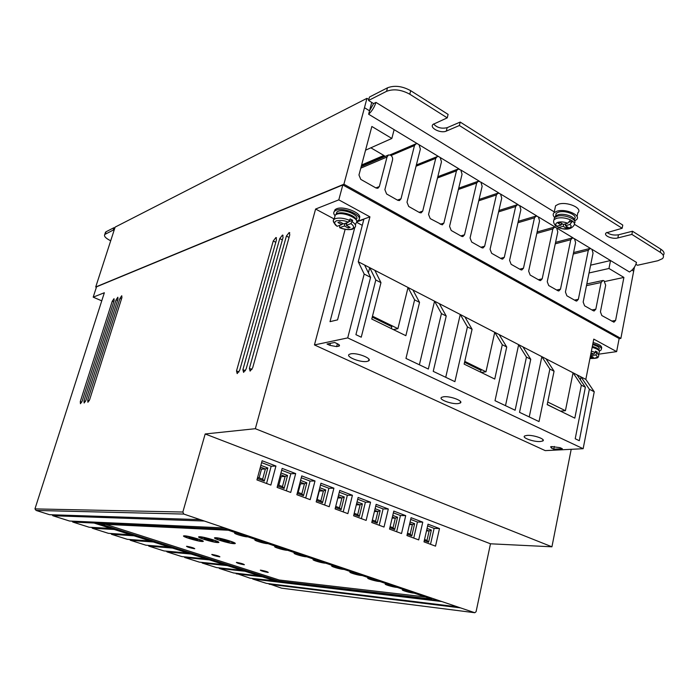 <?xml version="1.0" encoding="UTF-8"?>
<svg xmlns="http://www.w3.org/2000/svg" width="699" height="699" viewBox="0 0 699 699"><rect width="100%" height="100%" fill="white"/><g stroke="black" fill="none" stroke-linecap="round" stroke-linejoin="round"><path stroke-width="1.05" d="M592.333 346.424C596.658 347.63 598.894 349.028 599.034 350.61M337.538 213.387L338.124 213.195C343.812 211.334 356.682 216.244 356.28 220.106M555.207 216.515L557.942 214.838C564.032 212.802 575.793 216.961 574.429 220.657M336.603 225.838L337.224 226.275C334.139 224.44 333.825 222.623 336.28 220.823C340.754 220.063 344.782 220.535 348.364 222.238L350.12 218.918L352.707 220.307L350.95 223.628C354.157 226.022 354.419 227.839 351.728 229.062C348.417 229.936 344.432 229.464 339.784 227.638L339.522 225.445M555.189 225.375L556.238 226.354L561.148 225.087L558.055 223.199L560.266 222.57L563.368 224.458L567.71 223.243L570.559 219.897L572.621 221.164L569.772 224.501L565.421 225.716L568.505 227.594L566.286 228.206L563.211 226.336L558.379 227.603L557.19 226.196M591.922 309.945L595.81 309.22L601.105 282.518L602.957 280.474L604.006 280.753L605.675 285.201L600.424 311.833L601.822 315.537L613.949 322.187L615.601 320.439L623.901 277.424L608.969 268.486L610.533 260.535L629.467 271.99C633.032 269.735 635.374 266.546 636.501 262.422L574.447 224.309M554.263 211.919L375.966 102.404C374.437 107.139 371.99 111.08 368.635 114.234L394.131 129.656L391.842 138.454L371.851 126.475L358.963 174.986L360.763 179.381L376.071 188.031L377.879 188.267L379.356 186.546L387.036 156.978L388.53 154.951L390.645 155.195C392.331 156.445 392.943 158.105 392.488 160.176L384.878 189.665L386.626 193.99L397.801 200.307L399.461 200.552L400.999 198.804L414.49 145.532L415.984 143.802L417.364 143.706L419.059 144.737L420.361 149.07L406.993 202.203L408.705 206.467L419.601 212.618L421.121 212.872L422.703 211.107L435.748 158.341L437.294 156.576L438.535 156.515L440.187 157.511L441.471 161.792L428.548 214.427L430.226 218.621L442.249 224.877L443.874 223.103L456.473 170.836L458.072 169.036L460.798 169.979L462.056 174.2L449.571 226.336L451.213 230.478L461.567 236.323L462.869 236.585L464.512 234.803L476.683 183.016L478.334 181.207L480.903 182.133L482.135 186.301L470.069 237.957L471.676 242.037L481.777 247.734L482.983 247.996L484.643 246.214L496.412 194.907L498.099 193.081L500.528 194.007L501.733 198.114L490.069 249.29L491.65 253.309L501.506 258.875L502.616 259.128L504.294 257.354L515.67 206.511L517.382 204.676L519.68 205.585L520.869 209.648L509.588 260.351L511.135 264.318L520.755 269.753L521.795 269.997L523.472 268.224L534.473 217.843L536.203 216.008L538.379 216.9L539.549 220.901L528.645 271.151L530.157 275.057L539.549 280.369L540.519 280.605L542.197 278.831L552.839 228.914L554.587 227.07L556.649 227.953L557.793 231.902L547.247 281.697L548.732 285.55L557.907 290.732L558.807 290.967L560.484 289.194L570.777 239.731L572.533 237.878L574.499 238.743L575.618 242.649L565.421 291.99L566.872 295.799L575.836 300.858L576.675 301.086L578.353 299.321L588.313 250.294L590.07 248.451L591.939 249.29L593.04 253.143L583.167 302.055L584.6 305.812L593.355 310.758L594.15 310.976L595.81 309.22M334.838 215.475C333.432 213.728 333.388 212.26 334.707 211.081L336.149 210.277C344.153 206.703 364.485 216.174 358.246 220.491L356.735 221.321M359.207 218.394C363.235 213.676 343.943 205.454 336.542 208.8L335.101 209.613L334.148 211.692M540.318 441.523L542.686 441.017C546.4 439.383 533.643 434.778 527.072 435.398L524.8 435.905C521.166 437.565 533.721 442.091 540.318 441.523M367.071 361.418L368.513 360.946C373.1 358.762 357.119 352.366 350.715 353.86L349.36 354.323C344.904 356.56 360.623 362.825 367.071 361.418M458.229 403.568L460.152 403.061C464.285 401.174 450.095 395.783 443.55 396.779L441.724 397.285C437.688 399.208 451.65 404.503 458.229 403.568M554.613 217.433C552.892 215.694 552.717 214.112 554.097 212.688L556.963 211.194C565.692 208.232 581.813 215.388 576.387 219.757L574.561 220.884M577.051 216.585L577.837 212.802C583.263 208.372 567.177 201.19 558.449 204.213L555.583 205.742L554.91 208.905M356.184 219.495C360.745 215.886 344.467 208.485 338.089 211.325L336.909 211.989L336.184 214.008M397.172 587.387L396.289 587.335C392.488 586.959 383.436 584.242 385.481 584.014L387.831 584.224M379.828 581.516L378.954 581.472C375.171 581.122 365.927 578.335 368.006 578.09L370.295 578.283M414.175 593.145L413.284 593.084C409.457 592.691 400.597 590.035 402.615 589.825L405.018 590.043M362.117 575.522L361.269 575.487C357.504 575.163 348.05 572.298 350.164 572.044L352.392 572.228M344.048 569.405L343.218 569.379C339.469 569.082 329.806 566.129 331.955 565.875L334.113 566.041M325.603 563.158L324.79 563.141C321.068 562.87 311.177 559.838 313.362 559.576L315.459 559.724M306.765 556.78L305.97 556.771C302.283 556.535 292.147 553.416 294.375 553.136L296.402 553.276M287.525 550.27L286.747 550.27C283.095 550.069 272.715 546.845 274.978 546.557L276.944 546.688M267.866 543.621L267.114 543.63C263.497 543.455 252.855 540.144 255.152 539.838L257.057 539.96M247.778 536.823L247.053 536.841C243.479 536.71 232.566 533.285 234.899 532.979L236.734 533.084M186.895 546.303C191.168 547.09 193.78 547.894 194.75 548.706L194.348 548.706C190.093 547.92 187.481 547.116 186.511 546.303L186.895 546.303M212.199 554.473C216.419 555.259 218.979 556.037 219.888 556.815L219.451 556.815C215.24 556.028 212.671 555.242 211.762 554.464L212.199 554.473M236.83 562.424C241.006 563.211 243.523 563.971 244.379 564.713L243.899 564.705C239.731 563.918 237.223 563.158 236.367 562.415L236.83 562.424M260.841 570.174C264.973 570.952 267.446 571.703 268.25 572.411L267.726 572.394C263.602 571.616 261.138 570.873 260.334 570.157L260.841 570.174M184.702 535.827C189.499 536.019 206.065 541.122 202.92 541.48L201.994 541.498C197.118 541.262 180.814 536.247 183.846 535.845L184.702 535.827M199.905 536.745C204.938 536.954 221.793 542.153 218.49 542.538L217.485 542.546C212.374 542.302 195.799 537.19 198.97 536.762L199.905 536.745M215.886 537.714C221.181 537.933 238.324 543.237 234.855 543.647L233.772 543.656C228.398 543.394 211.544 538.178 214.89 537.732L215.886 537.714M555.635 215.921L556.177 213.37L558.518 212.147C565.508 209.866 578.693 215.362 574.29 219.11L574.263 219.233M195.781 539.549L195.606 540.17C188.276 538.256 184.781 536.946 185.121 536.22L188.721 536.631L191.64 538.125L188.887 537.514M211.081 540.519L210.897 541.183C203.409 539.244 199.87 537.898 200.281 537.155L204.056 537.575L206.956 539.104L204.073 538.466M227.158 541.533L226.965 542.258C219.311 540.266 215.729 538.894 216.218 538.134L220.194 538.562L223.06 540.135L220.045 539.471M598.659 354.183L616.64 351.614L619.139 338.543L342.825 184.929L96.541 286.817L93.194 297.154L101.748 300.841M457.461 606.846L441.82 601.542L252.811 579.06L266.415 583.368L457.461 606.846L474.796 612.726L476.08 611.712L490.48 543.796L551.93 546.801L571.205 449.308M96.392 287.272L95.719 286.983L343.908 184.221L620.869 338.403L619.113 338.683M616.64 351.614L593.774 339.12L585.823 379.391L358.264 261.749L369.937 216.856L338.805 199.853L342.825 184.929M601.498 348.565C602.468 346.354 599.672 344.336 593.101 342.519M551.93 546.801L255.336 428.705L315.599 209.045L334.209 218.988M345.14 229.324L314.445 344.93L545.229 450.619L583.149 448.706L594.237 391.772L589.362 389.273L580.991 376.892L577.042 374.856L585.369 387.229L581.35 385.175L573.049 372.785L546.024 358.823L554.062 371.213L549.877 369.072L541.874 356.665L522.939 346.887L530.751 359.286L526.443 357.084L518.658 344.668L499.165 334.603L506.731 347.001L502.284 344.721L494.752 332.313L464.879 316.874L472.078 329.264L467.439 326.896L460.283 314.489L439.322 303.663M490.48 543.796L205.174 433.974L255.336 428.705M435.529 546.146L439.488 528.558L428.024 524.171L423.996 541.874L435.529 546.146M401.532 533.538L405.717 515.644L393.79 511.083L389.526 529.091L401.532 533.538M366.136 520.414L370.549 502.197L358.124 497.452L353.624 515.775L366.136 520.414M329.229 506.723L333.904 488.19L320.946 483.236L316.184 501.891L329.229 506.723M290.732 492.446L295.677 473.581L282.151 468.409L277.11 487.395L290.732 492.446M441.82 601.542L183.785 514.062L182.85 512.035L205.174 433.974M270.854 485.08L275.939 466.032L262.116 460.746L256.935 479.916L270.854 485.08M310.19 499.663L314.996 480.964L301.758 475.905L296.857 494.717L310.19 499.663M347.875 513.643L352.418 495.268L339.731 490.418L335.101 508.907L347.875 513.643M384.013 527.046L388.312 508.994L376.141 504.337L371.763 522.503L384.013 527.046M418.701 539.908L422.764 522.162L411.082 517.697L406.94 535.548L418.701 539.908M474.796 612.726L281.575 588.165L268.608 583.63M93.194 297.154L104.352 292.732L34.95 508.898L182.85 512.035M80.289 401.602L80.446 403.716L82.124 401.235L114.155 300.526L114.007 298.674L112.242 301.243L80.289 401.602L81.766 402.152M87.716 400.143L87.891 402.283L89.612 399.767L121.914 297.617L121.748 295.747L119.957 298.351L87.716 400.143L89.236 400.71M236.515 370.907L237.171 373.598L239.687 370.287L276.498 239.783L275.922 237.529L273.248 240.998L236.515 370.907L238.979 371.955M242.894 369.657L243.575 372.366L246.127 369.02L283.078 237.319L282.483 235.047L279.775 238.56L242.894 369.657L245.401 370.723M249.394 368.373L250.111 371.117L252.697 367.726L289.788 234.812L289.168 232.522L286.415 236.07L249.394 368.373L251.946 369.474M338.805 199.853L315.599 209.045M83.976 400.877L84.142 403.008L85.837 400.51L118.009 299.085L117.851 297.224L116.069 299.81L83.976 400.877L85.47 401.436M95.719 286.983L115.134 227.105L366.931 98.341L364.476 107.725L369.553 110.8L373.607 103.583L375.966 102.404M620.869 338.403L634.421 267.175M368.635 114.234L371.728 102.43M343.908 184.221L364.476 107.725M631.957 270.111L633.696 271.168M369.937 216.856L356.743 221.592M352.313 221.793C355.581 224.047 356.394 225.969 354.769 227.542L330.007 321.662L337.573 319.862L363.856 219.337L356.717 221.898M358.264 261.749L364.179 274.06L347.718 337.905L314.445 344.93M364.598 265.026L370.592 277.337L364.179 274.06M412.934 290.015L419.54 302.387L414.603 299.854L408.05 287.49L374.847 270.33L380.972 282.649L375.8 280.002L369.736 267.682L364.607 265.035M439.313 303.646L446.224 316.035L441.436 313.589L434.577 301.199L412.943 290.024M494.752 332.313L485.98 371.781L481.209 372.453M518.658 344.668L505.499 405.665M541.856 356.665L529.239 416.936M573.049 372.785L565.421 410.689L560.484 411.134M580.991 376.892L580.397 379.837M585.823 379.391L594.237 391.772M592.839 343.838C599.969 345.865 602.643 347.997 600.852 350.251L599.305 350.994M329.884 345.35L327.001 344.013L334.655 342.475L337.556 343.829C339.33 344.703 339.889 345.437 339.225 346.022L336.665 346.617L329.884 345.35L330.409 343.323M551.712 446.574L550.585 446.81L551.546 448.146L553.757 449.16L562.346 448.723L560.126 447.692L551.712 446.574M347.718 337.905L583.149 448.706M427.631 525.901L434.114 528.374L439.488 528.558M430.514 544.285L434.114 528.374M393.371 512.839L400.448 515.539L405.717 515.644M396.648 531.729L400.448 515.539M357.687 499.235L365.402 502.179L370.549 502.197M361.392 518.658L365.402 502.179M320.483 485.054L328.897 488.269L333.904 488.19M324.651 505.028L328.897 488.269M281.662 470.261L290.819 473.756L295.677 473.581M286.337 490.82L290.819 473.756M183.785 514.062L36.112 510.445L49.524 514.691L200.263 519.645M204.335 521.026L52.853 515.74L69.533 521.026L224.72 527.937M228.302 530.226L431.772 599.095L278.927 581.14L100.77 524.128L228.302 530.226M228.687 529.283L96.008 523.132L278.849 581.594L438.701 600.485M460.51 607.885L269.08 584.207M261.609 462.616L271.168 466.259L275.939 466.032M266.555 483.481L271.168 466.259M301.278 477.74L310.059 481.087L314.996 480.964M305.699 498.003L310.059 481.087M339.277 492.218L347.342 495.294L352.418 495.268M343.209 511.913L347.342 495.294M375.713 506.111L383.104 508.924L388.312 508.994M379.199 525.255L383.104 508.924M410.671 519.436L417.443 522.022L422.764 522.162M413.747 538.073L417.443 522.022M252.811 579.06L252.322 578.466M235.755 573.197L250.102 578.204L277.119 581.044M244.947 570.76L244.973 571.258L259.434 575.88L233.501 572.944L219.399 568.479L218.883 567.833M227.324 565.124L227.358 565.631L242.09 570.332L216.594 567.588L202.238 563.044L201.696 562.372M209.368 559.383L209.412 559.89L224.423 564.687L199.381 562.136L184.763 557.514L184.204 556.815M191.063 553.529L191.115 554.045L206.415 558.938L181.854 556.587L166.965 551.878L166.388 551.144M172.4 547.562L172.461 548.086L188.057 553.075L164.003 550.934L148.835 546.137L148.232 545.377M153.369 541.472L153.439 542.013L169.35 547.09L145.811 545.176L130.363 540.283L129.734 539.488M133.963 535.268L134.042 535.81L150.268 541L127.288 539.313L111.534 534.324L110.888 533.494M114.164 528.942L114.252 529.493L130.809 534.779L108.397 533.328L92.347 528.252L91.674 527.378M93.911 522.109L94.068 523.044L110.958 528.435L89.149 527.238L72.792 522.057L72.084 521.139M52.853 515.74L52.11 514.779M36.112 510.445L34.95 508.898M589.039 272.968L608.969 268.486M623.901 277.424L604.827 281.496M588.313 250.294L573.267 254.025M570.777 239.731L555.268 243.802M552.839 228.914L536.841 233.379M534.473 217.843L517.95 222.736M515.67 206.511L498.597 211.876M496.412 194.907L478.754 200.796M476.683 183.016L458.395 189.49M456.473 170.836L437.504 177.965M435.748 158.341L416.054 166.213M414.49 145.532L391.073 155.493M360.78 168.153L387.036 156.978M365.551 150.18L391.842 138.454M590.62 265.166L610.533 260.535L591.939 249.29M394.131 129.656L417.364 143.706M419.059 144.737L438.535 156.515M440.187 157.511L459.191 169.001M460.798 169.979L479.331 181.19M480.903 182.133L498.99 193.073M500.528 194.007L518.177 204.685M519.68 205.585L536.919 216.017M538.379 216.9L555.216 227.088M556.649 227.953L573.101 237.896M574.499 238.743L590.576 248.468M366.931 98.341L368.801 99.485M362.283 225.366L356.612 222.291M441.436 313.589L428.338 369.046L405.962 358.421L419.54 302.387M414.603 299.854L405.866 335.686L371.763 319.041L380.972 282.649M375.8 280.002L361.243 337.198L355.922 334.664L370.592 277.337M589.362 389.273L579.288 440.693L575.207 438.762L585.369 387.229M581.35 385.175L574.814 418.133L547.195 404.651L554.062 371.213M549.877 369.072L539.025 421.584L519.523 412.323L530.751 359.286M526.443 357.084L515.119 410.234L495.014 400.693L506.731 347.001M502.284 344.721L494.752 379.059L464.145 364.127L472.078 329.264M467.439 326.896L454.9 381.654L433.231 371.361L446.224 316.035M368.399 272.828L369.719 267.682M372.48 316.184L397.914 328.644L408.041 287.49M397.914 328.644L393.38 329.587M419.383 364.791L434.56 301.199M445.726 377.294L460.265 314.489M464.765 361.383L485.98 371.781M547.736 402.03L565.421 410.689M592.691 344.581C598.161 346.154 600.205 347.866 598.825 349.692L598.807 349.771M553.757 449.16L554.307 446.443M278.927 581.14L279.216 580.013L425.438 596.955M105.663 524.355L279.216 580.013M96.008 523.132L95.256 522.17M276.454 581.315L262.265 576.78L236.253 573.818M244.973 571.258L219.399 568.479M227.358 565.631L202.238 563.044M209.412 559.89L184.763 557.514M191.115 554.045L166.965 551.878M172.461 548.086L148.835 546.137M153.439 542.013L130.363 540.283M134.042 535.81L111.534 534.324M114.252 529.493L92.347 528.252M94.068 523.044L72.792 522.057M361.479 165.523L384.336 155.72L370.854 147.821M114.024 230.487L113.194 230.093L104.754 234.488C103.767 236.227 105.732 238.315 110.643 240.753L110.678 240.762M373.607 103.583L368.539 100.473L386.564 91.324C393.589 88.659 401.322 89.621 409.771 94.208L447.246 117.86L433.057 124.378C429.046 127.865 440.798 133.771 446.32 131.089L459.374 125.514L622.154 228.267L606.147 232.907C603.01 235.511 612.385 239.521 617.855 237.94L631.87 234.401L660.267 252.33C663.596 254.567 664.321 256.682 662.451 258.656L657.873 260.736L637.488 265.262L635.915 264.292M391.309 328.582L391.781 326.686L372.244 317.136M480.615 372.156L481.017 370.348L464.555 362.3M557.627 409.745L547.23 404.485M427.063 528.418L431.353 530.043L428.609 542.162L426.984 540.379L424.546 539.471M431.353 530.043L429.125 530.96L426.984 540.379M392.768 515.399L397.574 517.225L394.673 529.545L393.048 527.745L390.103 526.653M397.574 517.225L395.302 518.16L393.048 527.745M357.04 501.847L362.397 503.874L360.09 504.835L357.705 514.578L359.338 516.412L353.956 514.412M319.801 487.71L325.751 489.964L323.401 490.943L320.876 500.868L322.519 502.73L316.533 500.501M280.946 472.961L287.534 475.46L285.131 476.465L282.466 486.565L284.109 488.452L277.486 485.988M259.128 477.871L261.478 469.16L265.384 468.985L260.404 467.098L265.384 468.985L267.804 467.972L264.283 481.078L262.641 479.173L257.634 477.312M300.579 480.414L306.844 482.791L304.467 483.778L301.872 493.791L303.515 495.661L297.224 493.328M338.622 494.848L344.266 496.989L341.933 497.959L339.478 507.797L341.121 509.641L335.441 507.535M377.879 511.563L374.69 510.357L377.871 511.563L380.169 510.62L377.18 523.053L375.555 521.227L372.357 520.039M410.086 521.978L414.629 523.7L412.384 524.626L410.182 534.123L411.807 535.923L407.246 534.219M262.265 576.78L262.239 576.291M259.434 575.88L260.098 575.6M110.958 528.435L111.665 528.138M130.809 534.779L131.508 534.482M150.268 541L150.967 540.703M169.35 547.09L170.04 546.801M188.057 553.075L188.747 552.787M206.415 558.938L207.096 558.658M224.423 564.687L225.095 564.408M242.09 570.332L242.763 570.061M361.619 164.99L383.865 155.44M105.156 233.239L106.056 231.753L113.972 227.699L114.811 228.092M113.972 227.699L113.194 230.093M663.229 255.345C664.836 253.396 664.041 251.343 660.852 249.202L660.267 252.33M631.87 234.401L632.481 231.229L660.852 249.202M606.924 232.374C609.869 234.698 613.722 235.502 618.475 234.803L632.481 231.229M459.374 125.514L460.213 122.072L622.774 225.078L622.154 228.267M433.59 123.959C436.98 127.707 441.506 128.948 447.159 127.681L460.213 122.072M409.771 94.208L410.68 90.678L448.103 114.391L447.246 117.86M410.68 90.678C402.248 86.082 394.516 85.129 387.491 87.821L386.564 91.324M368.539 100.473L369.456 97.047L387.491 87.821M426.504 530.864L429.125 530.96L426.687 530.043L429.125 530.96M392.13 518.09L395.302 518.16L392.375 517.05L395.302 518.16M356.315 504.809L360.09 504.835L356.63 503.525L360.09 504.835M317.136 499.47L319.303 490.995L323.401 490.943L319.364 489.422L323.401 490.943M278.875 485.228L281.164 476.596L285.131 476.465L280.482 474.7L285.14 476.465M281.164 476.596L280.089 476.185M261.478 469.16L259.993 468.601M298.211 492.428L300.43 483.865L304.467 483.778L300.133 482.144L304.467 483.778M300.43 483.865L299.749 483.612M337.835 497.968L341.933 497.959L338.194 496.543L341.933 497.959M375.555 521.227L377.871 511.563L374.411 511.511M409.492 524.538L412.384 524.626L409.71 523.612L412.384 524.626M590.751 354.402L593.87 353.956L595.233 352.479L595.496 351.151L597.409 352.191L595.793 354.978L590.489 355.739L593.329 357.268L591.188 357.565L590.227 357.058M191.177 537.015L194.06 538.667L197.878 539.514L195.213 538.92M195.126 539.217L197.992 540.694L201.653 541.113C202.028 540.397 198.525 539.078 191.133 537.155M192.889 538.064L192.714 538.684L195.606 540.17M192.714 538.684L188.8 537.811M191.814 537.505L191.64 538.125M206.581 537.968L209.447 539.654L213.387 540.528L210.6 539.908M210.513 540.222L213.344 541.725L217.188 542.153C217.642 541.428 214.095 540.082 206.546 538.116M208.206 538.999L208.022 539.672L210.897 541.183M208.022 539.672L203.986 538.772M207.14 538.431L206.956 539.104M224.318 539.977L224.117 540.703L226.965 542.258M224.117 540.703L219.958 539.785M223.261 539.401L223.06 540.135M222.798 538.964L225.637 540.694L229.691 541.594L226.773 540.947M226.686 541.271L229.49 542.808L233.518 543.254C234.06 542.511 230.469 541.131 222.754 539.121M339.784 227.638L344.389 225.987L348.233 228.031L350.12 227.358L346.276 225.305L350.95 223.628M348.364 222.238L343.698 223.933L339.819 221.863L337.94 222.544L341.811 224.615L337.224 226.275M591.441 356.254L591.188 357.565M595.225 352.506L597.409 352.191M345.061 223.435L344.389 225.987M341.916 224.222L343.305 223.724M349.124 221.609L352.707 220.307M346.276 225.305L346.949 222.754M348.233 228.031L348.618 226.563M345.559 223.252L346.66 223.846M341.811 224.615L342.204 223.138M566.644 226.467L566.286 228.206M564.556 224.126L565.622 224.781M563.211 226.336L563.612 224.388M565.832 223.767L565.421 225.716M569.44 222.055L572.621 221.164C574.648 222.85 574.989 224.379 573.652 225.768C570.672 229.552 565.587 230.172 558.379 227.603M561.306 224.344L562.581 223.986M561.515 223.339L561.148 225.087M592.149 347.324C598.222 349.089 600.476 350.933 598.921 352.846L598.536 354.821M334.603 217.529L335.275 215.021L336.542 214.313C343.558 211.229 361.348 219.486 355.905 223.234L355.433 225.026M553.896 220.185L554.534 217.599L557.051 216.306C564.346 213.859 578.082 219.556 574.377 223.444M556.858 226.284C555.076 224.528 555.504 223.182 558.125 222.256C561.166 221.574 564.364 221.898 567.71 223.243M556.238 226.354C553.748 223.898 553.031 221.635 554.115 219.582L556.622 218.298C561.131 217.267 565.779 217.808 570.559 219.897M334.62 223.531C333.03 221.863 332.864 220.465 334.113 219.346L335.38 218.647C339.33 217.529 344.109 218.114 349.727 220.403M112.242 301.243L113.719 301.881M119.957 298.351L121.477 299.023M273.248 240.998L275.79 242.282M279.775 238.56L282.361 239.879M286.415 236.07L289.063 237.424M116.069 299.81L117.572 300.456M615.601 320.439L611.686 321.112M586.487 285.629L601.105 282.518M574.482 300.098L578.353 299.321M556.649 290.024L560.484 289.194M538.387 279.705L542.197 278.831M519.689 269.15L523.472 268.224M500.545 258.333L504.294 257.354M480.929 247.254L484.643 246.214M460.833 235.904L464.512 234.803M440.23 224.274L443.874 223.103M419.112 212.339L422.703 211.107M397.451 200.106L400.999 198.804M379.356 186.546L375.861 187.917M337.399 343.759L336.665 346.617M338.587 346.241L338.989 344.694M551.869 446.565L551.546 448.146M428.609 542.162L424.293 540.563M394.673 529.545L389.841 527.754M362.397 503.874L359.338 516.412M325.751 489.964L322.519 502.73M287.534 475.46L284.109 488.452M296.481 587.597L296.227 587.029M260.876 465.342L267.804 467.972M264.283 481.078L257.319 478.492M306.844 482.791L303.515 495.661M344.266 496.989L341.121 509.641M375.092 508.689L380.169 510.62M377.18 523.053L372.086 521.157M414.629 523.7L411.807 535.923M357.705 514.578L354.236 513.284M320.876 500.868L316.83 499.357M282.466 486.565L277.8 484.826M265.384 468.985L262.641 479.173M301.872 493.791L297.521 492.166M339.478 507.797L335.73 506.399M410.182 534.123L407.5 533.127M105.287 234.113L106.056 231.753M617.855 237.94L618.475 234.803M446.32 131.089L447.159 127.681M591.389 351.195L595.233 352.479M597.147 353.502C598.894 354.734 599.235 355.8 598.169 356.691C598.737 357.923 595.994 358.535 589.939 358.517M595.793 354.978C598.728 357.189 596.789 358.342 589.956 358.456M591.031 353.004L593.87 353.956M569.772 224.501C575.076 227.516 563.577 230.653 558.912 227.533M338.124 213.195L337.346 213.422M354.769 227.542L352.549 229.185C348.652 230.12 344.354 229.622 339.627 227.673M334.707 211.081L335.101 209.613M542.966 439.645L542.686 441.017M368.941 359.242L368.513 360.946M460.501 401.514L460.152 403.061M554.097 212.688L555.583 205.742M336.402 213.868L336.909 211.989M218.612 542.066L218.481 542.538M234.995 543.132L234.855 543.647M555.609 216.052L556.177 213.37M337.049 226.31C333.388 222.177 332.409 219.853 334.113 219.346L335.275 215.021L337.224 213.466M554.115 219.582L554.534 217.599L556.692 215.318M276.507 237.826L275.922 237.529M283.086 235.362L282.483 235.047M289.797 232.846L289.168 232.522M586.828 283.943L602.486 280.579M361.173 166.642L388.434 154.995M339.434 345.192L339.225 346.022M573.573 252.557L589.65 248.547M555.574 242.361L572.131 237.983M537.147 231.954L554.193 227.175M518.265 221.338L535.836 216.113M498.911 210.504L517.033 204.79M479.068 199.451L497.784 193.186M458.71 188.18L478.064 181.303M437.819 176.681L457.854 169.123M416.359 164.973L437.137 156.637M389.963 154.898L415.905 143.828M104.754 234.488L105.523 232.129"/></g></svg>
